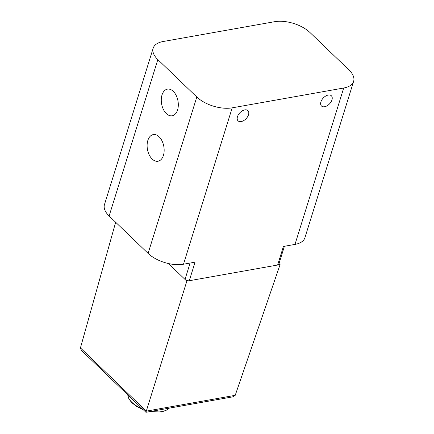 <?xml version="1.0" encoding="UTF-8"?>
<svg xmlns="http://www.w3.org/2000/svg" width="434" height="434" viewBox="0 0 434 434"><rect width="100%" height="100%" fill="white"/><g stroke="black" fill="none" stroke-linecap="round" stroke-linejoin="round"><path stroke-width="0.65" d="M163.103 41.523L274.603 21.7A26.176 13.308 -162.7 0 1 309.995 32.539L348.969 69.939A26.176 13.308 -162.7 0 1 353.629 81.337A26.176 13.308 -162.7 0 1 343.701 88.01L232.201 107.833A26.176 13.308 -162.7 0 1 196.808 96.994L157.835 59.594A26.176 13.308 -162.7 0 1 153.175 48.196A26.176 13.308 -162.7 0 1 163.103 41.523M237.469 116.713A7.112 4.291 133.8 0 0 238.071 120.864A7.112 4.291 133.8 0 0 246.089 118.699A7.112 4.291 133.8 0 0 247.917 110.599A7.112 4.291 133.8 0 0 242.286 110.86A7.112 4.291 133.8 0 0 237.469 116.713M331.956 99.912A7.112 4.291 -46.2 0 1 327.138 105.766A7.112 4.291 -46.2 0 1 321.513 106.026A7.112 4.291 -46.2 0 1 323.341 97.927A7.112 4.291 -46.2 0 1 331.359 95.768A7.112 4.291 -46.2 0 1 331.956 99.912M284.416 246.279L278.829 264.219A3.157 1.606 -162.7 0 1 277.635 265.022L189.284 280.733A3.157 1.606 -162.7 0 1 185.009 279.425L186.826 281.167L145.933 412.3L81.375 350.346L80.436 347.916L115.656 222.257M353.629 81.337L304.918 237.729A26.176 13.308 -162.7 0 1 294.99 244.402L283.413 246.458L277.635 265.022L280.087 264.588L279.029 263.574M186.826 281.167L189.284 280.733L195.061 262.169L183.49 264.225A26.176 13.308 -162.7 0 1 148.097 253.385L109.124 215.986A26.176 13.308 -162.7 0 1 104.464 204.588L153.175 48.196M190.108 263.047L185.009 279.425L168.463 263.546M145.933 412.3L233.096 396.801L235.217 395.325L280.087 264.588M163.423 155.394A13.535 8.317 79.9 0 1 158.003 161.242A13.535 8.317 79.9 0 1 147.446 149.372A13.535 8.317 79.9 0 1 153.267 134.594A13.535 8.317 79.9 0 1 162.061 140.979A13.535 8.317 79.9 0 1 163.423 155.394M177.582 109.927A13.535 8.317 79.9 0 1 172.162 115.78A13.535 8.317 79.9 0 1 161.605 103.91A13.535 8.317 79.9 0 1 167.426 89.133A13.535 8.317 79.9 0 1 176.22 95.518A13.535 8.317 79.9 0 1 177.582 109.927M294.99 244.402L343.701 88.01M183.49 264.225L232.201 107.833M80.436 347.916L146.307 411.134L235.217 395.325M109.124 215.986L157.835 59.594M148.097 253.385L196.808 96.994M151.07 411.389A22.118 11.246 17.3 0 0 161.909 411.589A22.118 11.246 17.3 0 0 169.01 408.199M127.813 394.913A22.118 11.246 17.3 0 0 142.336 408.85M169.092 408.182L167.421 409.729L161.529 411.996L149.806 411.611M143.22 409.696L136.292 406.251L131.6 402.502L128.871 398.857L127.77 394.875"/></g></svg>
